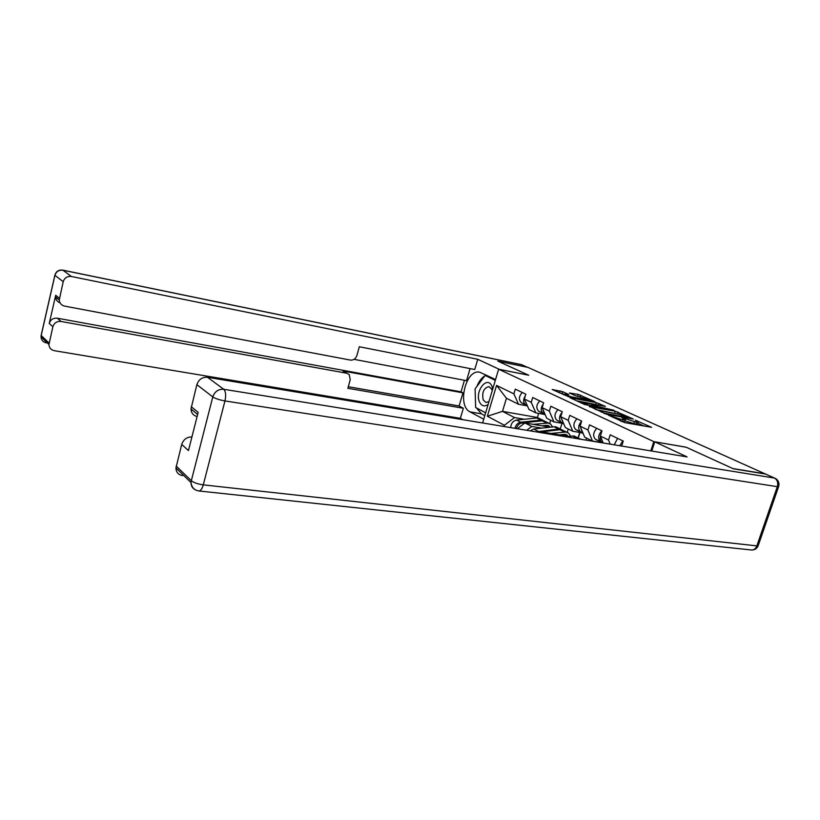 <?xml version="1.0" encoding="UTF-8"?>
<svg xmlns="http://www.w3.org/2000/svg" width="820" height="820" viewBox="0 0 820 820"><rect width="100%" height="100%" fill="white"/><g stroke="black" fill="none" stroke-linecap="round" stroke-linejoin="round"><path stroke-width="1.23" d="M608.378 415.166L624.871 422.638L651.572 427.312L635.223 420.127L638.38 421.982L636.535 422.218L621.919 417.667L625.004 419.512L620.904 419.348L608.378 415.166M562.602 391.663L552.208 389.51L568.742 396.777L594.859 401.626L578.182 394.389L569.428 392.985L575.24 395.63L589.928 399.965L588.309 400.098L571.519 396.88L563.596 394.154L568.752 394.512L562.602 391.663L562.038 393.487L558.676 392.534M765.521 473.888L732.875 468.568L686.145 447.207L653.817 441.631L498.632 369.226L528.726 375.252L498.129 361.261L527.854 367.36L765.47 474.032M589.488 406.341L606.739 414.295L633.276 419.03L615.246 411.189L589.375 406.689M584.67 404.516L570.156 397.782L596.345 402.62L605.416 406.402L594.52 404.506L598.385 406.648L613.913 410.246L584.67 404.516M579.771 432.447L578.079 437.87M482.621 422.966L498.632 369.226M653.817 441.631L650.803 450.887M504.044 426.523L504.413 425.293L487.357 416.222L496.551 385.41L513.884 393.866L515.308 389.151L525.815 394.205L524.359 398.981L531.237 402.333L532.703 397.515L543.65 402.784L542.163 407.653L549.328 411.148L550.835 406.238L562.264 411.742L560.726 416.714L568.198 420.352L569.756 415.351L581.698 421.09L580.109 426.164L587.919 429.977L589.529 424.862L602.003 430.859L600.363 436.045L608.543 440.032L610.203 434.805L623.251 441.088L621.662 446.049M545.085 414.53L535.86 412.89L528.992 409.477L524.359 398.981M517.369 428.737L524.892 422.935L550.097 427.22M524.892 422.935L531.719 426.451L541.692 428.132M562.007 423.284L560.255 428.921M568.26 429.003L567.235 432.324M535.86 412.89L531.237 402.333M526.747 430.285L531.719 426.451M563.248 423.499L553.93 421.88L546.776 418.323L542.163 407.653M541.63 432.765L542.553 432.037L568.557 436.373M542.553 432.037L545.054 433.329M579.966 432.478L578.243 437.952M586.577 438.116L585.951 440.114M553.93 421.88L549.328 411.148M582.2 432.868L572.79 431.258L565.328 427.548L560.726 416.714M572.79 431.258L568.198 420.352M601.982 442.636L592.491 441.057L584.691 437.173L580.109 426.164M592.491 441.057L587.919 429.977M603.182 442.984L600.363 436.045M610.193 444.143L608.543 440.032M527.403 405.869L518.517 404.26L506.442 398.253L502.496 411.373L514.488 417.564L524.349 419.266M538.658 413.382L537.407 417.493L502.496 411.373L487.357 416.222M537.407 417.493L538.699 418.138M550.681 420.26L549.677 423.499M518.517 404.26L513.884 393.866M506.442 398.253L496.551 385.41M504.413 425.293L514.488 417.564M624.871 419.922L624.389 421.439L621.57 421.531M638.247 422.382L637.765 423.899L635.91 424.145L624.584 420.824M644.305 426.174L637.96 423.284M617.45 413.957L595.381 409.457M604.658 413.167L629.75 417.944L618.977 414.243L603.458 411.343L601.49 411.568L604.514 413.649M576.655 400.816L595.761 404.455L596.345 402.62M598.231 405.213L595.761 404.455M583.686 402.446L582.005 402.61L590.164 405.418L596.786 406.494L589.672 403.583L583.686 402.446M563.586 394.194L562.038 393.487M579.74 396.808L575.681 395.814M622.81 440.873L619.776 445.731M617.542 438.341L614.272 444.819M622.072 444.778L621.57 446.029M492.789 388.813L491.908 386.117C487.008 374.986 474.339 391.888 479.638 402.251C481.781 406.218 484.61 406.935 488.146 404.404M492.226 390.72L491.651 389.008L488.925 386.599C483.626 388.044 481.729 392.524 483.246 400.037L486.004 402.487L488.997 401.554M488.402 376.093L485.132 375.457L495.311 380.367M485.645 412.788L475.641 407.499L475.087 388.844L485.132 375.457M651.756 451.041L654.749 441.826L687.088 456.914L207.532 377.292L223.757 389.295L774.439 478.06L765.429 474.021L733.367 468.794L686.299 447.279L654.749 441.826M182.501 475.579C178.288 474.8 176.105 472.258 175.951 467.943L181.712 444.419C183.444 439.458 186.857 436.957 191.931 436.916M197.118 416.539C193.284 415.545 191.234 413.013 190.988 408.954L196.861 384.641C198.727 379.414 202.284 376.964 207.532 377.292M181.712 444.419L188.457 450.58L198.173 412.398L191.265 406.71M765.429 474.021L774.644 478.101M483.728 419.215L470.065 411.876C456.801 405.828 465.821 368.651 479.761 372.218L495.557 379.537M527.66 367.319L497.832 361.128L528.623 375.201L499.247 369.348M499.257 369.318L477.752 359.293L474.739 369.523L359.324 346.757L356.915 355.47C355.685 358.781 353.533 360.318 350.427 360.093L64.596 306.106C61.367 305.286 59.583 303.256 59.245 300.007L55.534 296.942L55.698 295.261L49.241 323.428C50.543 319.605 53.249 317.863 57.349 318.211L461.035 391.847L464.428 380.285M354.045 359.344L466.529 380.685L470.075 368.6M461.035 391.847L462.962 392.841L459.108 405.982L463.341 408.257L460.368 418.333L54.304 350.693C50.963 349.904 49.179 347.844 48.944 344.533L52.869 326.739L49.241 323.428M462.777 419.666L460.368 418.333M477.752 359.293L71.432 276.494C67.281 276.063 64.544 277.795 63.222 281.701L59.245 300.007M57.349 318.211L61.049 321.46L346.809 373.233L349.197 374.545L350.232 379.65L347.854 388.29L463.341 408.257M61.049 321.46C56.908 321.122 54.181 322.885 52.869 326.739M346.809 373.233L342.944 370.999L462.962 392.841M59.993 302.775C57.277 301.729 55.791 299.792 55.534 296.942M348.285 386.722L459.108 405.982M484.804 415.617L481.422 413.823L470.065 411.876M486.26 375.068L485.368 375.498M484.907 375.765C481.535 377.907 478.859 381.464 476.891 386.435M475.2 392.565L475.579 405.326M476.492 407.95L481.422 413.823M476.748 408.083L485.624 412.87M565.492 436.722L574.02 435.984L579.156 438.413M575.65 438.403L578.633 438.3L580.867 439.212M578.899 438.946L581.185 439.325M530.171 430.859L533.748 428.993L554.115 426.789L555.806 426.841L560.747 429.167M536.208 431.863L558.533 429.014L562.428 429.957M568.178 436.312L565.359 434.374L559.517 434.866M538.371 432.222L559.916 429.711L561.618 429.752L566.62 432.119M551.05 433.452L566.097 432.007L568.557 433.093L570.597 436.137M564.355 435.676L563.883 434.374M564.139 434.948L563.063 435.461L562.838 434.497M561.464 434.651L563.053 435.451M510.706 427.63C510.973 423.499 512.9 420.978 516.508 420.065L536.639 418.005L538.32 418.056L543.076 420.311M514.96 428.327C515.811 424.883 517.717 422.843 520.7 422.238L540.893 420.137L544.726 421.07M550.251 427.21L547.493 425.354L541.723 425.795M516.364 428.563C517.328 425.344 519.214 423.458 522.012 422.915L542.225 420.814L543.896 420.865L548.723 423.14M533.328 424.37L548.201 423.028L550.64 424.104L552.629 426.953M546.632 426.636L546.13 425.324M546.438 426.021L545.515 426.441M543.629 425.59L545.197 426.39M545.392 426.42L545.136 425.436M601.839 430.787C598.21 434.723 597.698 438.331 600.312 441.601L602.659 442.892M596.806 428.358C593.198 432.283 592.696 435.871 595.299 439.13L602.403 442.851M600.466 436.271C599.861 438.956 600.332 440.996 601.88 442.38L602.495 442.779M581.646 421.255C578.202 425.108 577.772 428.604 580.345 431.75L583.04 433.206M576.972 418.815C573.426 422.638 572.944 426.164 575.548 429.383L583.082 433.308M580.345 426.728L582.456 432.888M562.069 412.368C559.025 416.119 558.748 419.44 561.228 422.31L563.668 423.632M557.979 409.682C554.494 413.413 554.043 416.867 556.636 420.045L563.709 423.735M561.095 417.585L563.278 423.417M581.79 432.796L583.153 433.493M543.311 403.881C540.667 407.519 540.534 410.646 542.912 413.27L545.105 414.469L544.295 413.946L542.666 408.832M539.775 400.918C536.341 404.567 535.921 407.96 538.504 411.086L545.146 414.561M562.858 423.438L563.781 423.909M525.323 395.814C523.078 399.299 523.088 402.22 525.343 404.588L527.322 405.674M522.319 392.524C518.937 396.091 518.537 399.422 521.11 402.507L527.352 405.767M525.005 400.426L527.27 405.633M544.705 414.459L545.218 414.725M620.381 420.988L620.904 419.348M622.472 421.695L623.087 419.748M624.994 421.008L625.609 419.082M633.757 423.755L634.383 421.828M635.91 424.145L636.535 422.218M614.651 413.054L615.246 411.189M617.306 413.885L617.901 412.019M598.364 405.234L598.928 403.43M598.149 407.386L598.385 406.648M577.628 396.193L578.182 394.389M580.181 396.89L580.714 395.178M559.486 392.688L560.05 390.863M176.218 466.098L191.326 480.715L191.039 482.601C191.665 487.346 194.227 490.124 198.717 490.954C200.582 490.995 202.099 488.966 203.288 484.856L756.85 545.874L777.319 486.67L224.957 400.939L203.288 484.856C197.825 484.077 193.838 482.703 191.326 480.715L212.79 396.911L196.861 384.641M175.951 467.943L191.039 482.601C191.019 485.809 192.341 488.136 194.996 489.612M212.79 396.911C215.424 398.612 219.473 399.955 224.957 400.939C226.146 395.301 225.746 391.427 223.757 389.295C218.376 388.998 214.727 391.54 212.79 396.911M778.559 486.762L758.356 545.177L756.85 545.874C755.671 548.775 753.805 550.138 751.253 549.974L198.922 490.975M774.439 478.06C777.37 479.813 778.334 482.683 777.319 486.67L778.733 486.25C779.451 482.97 778.416 480.397 775.617 478.531L774.439 478.06M55.698 295.261L59.409 298.306M63.222 281.701L54.93 275.325L41.195 335.482L49.108 343.129M527.014 367.114L521.622 364.695L62.986 270.241L71.432 276.494M54.93 275.325C56.231 271.502 58.917 269.8 62.986 270.241L62.72 270.118C58.64 269.688 56.016 271.399 54.868 275.264L54.93 275.325M45.715 341.386L46.32 342.904C43.029 342.124 41.277 340.105 41.041 336.846L41.266 334.847M54.96 274.843L41.133 335.411L41.041 336.846L48.944 344.533M62.72 270.118L521.182 364.551L527.198 367.165M572.309 435.943L576.921 438.259M539.488 431.955L540.749 432.611M559.916 429.711L564.396 431.966M533.748 428.993L538.115 431.248M554.115 426.789L558.533 429.014M522.012 422.915L523.744 423.817M542.225 420.814L546.52 422.976M516.508 420.065L520.7 422.238M536.639 418.005L540.893 420.137M600.927 442L595.914 439.53M580.96 432.14L576.163 429.772M561.833 422.7L557.241 420.434M583.174 433.534L581.616 432.765M543.516 413.649L539.109 411.476M563.801 423.96L562.674 423.397M525.938 404.977L521.715 402.886M545.249 414.797L544.511 414.428M601.296 412.183L601.49 411.568M593.752 405.07L593.905 404.557M581.821 403.204L582.005 402.61M563.422 394.717L563.596 394.154M589.672 400.795L589.836 400.262M492.02 389.951L492.451 387.501M751.684 550.015C754.718 550.015 756.87 548.631 758.131 545.864M190.988 408.954L197.651 414.469M522.012 364.808L521.182 364.551M347.014 373.274L345.322 372.3M565.759 434.467L567.204 435.194M547.883 425.436L549.308 426.154M600.312 441.601L595.299 439.13M603.038 442.954L601.88 442.38M580.345 431.75L575.548 429.383M582.969 433.042L581.851 432.488M561.228 422.31L556.636 420.045M563.596 423.479L562.663 423.017M542.912 413.27L538.504 411.086M545.044 414.315L544.295 413.946M525.343 404.588L521.11 402.507M527.25 405.541L526.665 405.244"/></g></svg>
